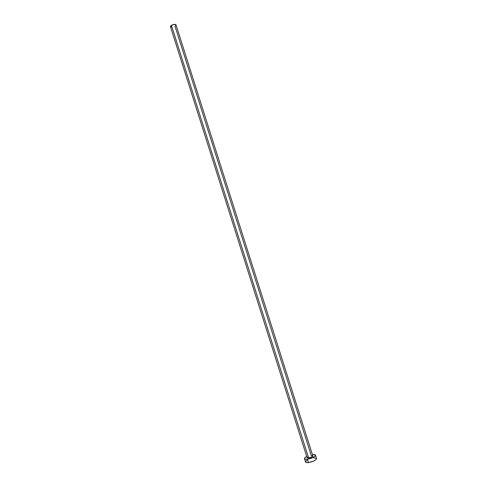 <?xml version="1.0" encoding="UTF-8"?>
<svg xmlns="http://www.w3.org/2000/svg" width="487" height="487" viewBox="0 0 487 487"><rect width="100%" height="100%" fill="white"/><g stroke="black" fill="none" stroke-linecap="round" stroke-linejoin="round"><path stroke-width="0.73" d="M311.79 455.668L312.855 455.972L312.551 456.581L308.655 458.09L171.424 25.324L170.426 26.59L307.127 457.81L308.655 458.09L307.133 457.817L308.149 456.733M174.991 26.097L311.315 455.71M304.485 458.657L305.544 462.011C305.787 462.571 306.767 462.76 308.484 462.577L307.413 459.204C305.696 459.387 304.722 459.204 304.485 458.657C304.369 458.048 305.106 457.311 306.694 456.453L305.106 457.494L304.491 458.669L305.124 459.144L307.413 459.204L308.484 462.577C313.299 461.627 315.996 460.27 316.574 458.511L315.509 455.162C314.925 456.897 312.228 458.243 307.413 459.204L311.668 458.103L314.925 456.289L315.515 455.461L315.259 454.852L312.532 454.621C314.267 454.426 315.259 454.608 315.509 455.162M307.516 459.905L306.165 460.83L305.55 462.023L306.798 462.626L308.484 462.577L313.744 461.049L315.99 459.655L316.568 458.511M316.325 458.2L313.591 457.95M308.655 458.09C311.156 457.591 312.557 456.891 312.861 455.99L175.996 24.825C175.192 24.082 173.664 24.247 171.424 25.324L308.655 458.09M171.899 27.059L170.742 26.913L170.413 26.359L172.928 24.66L175.691 24.508L176.002 25.068L175.381 25.841"/></g></svg>
